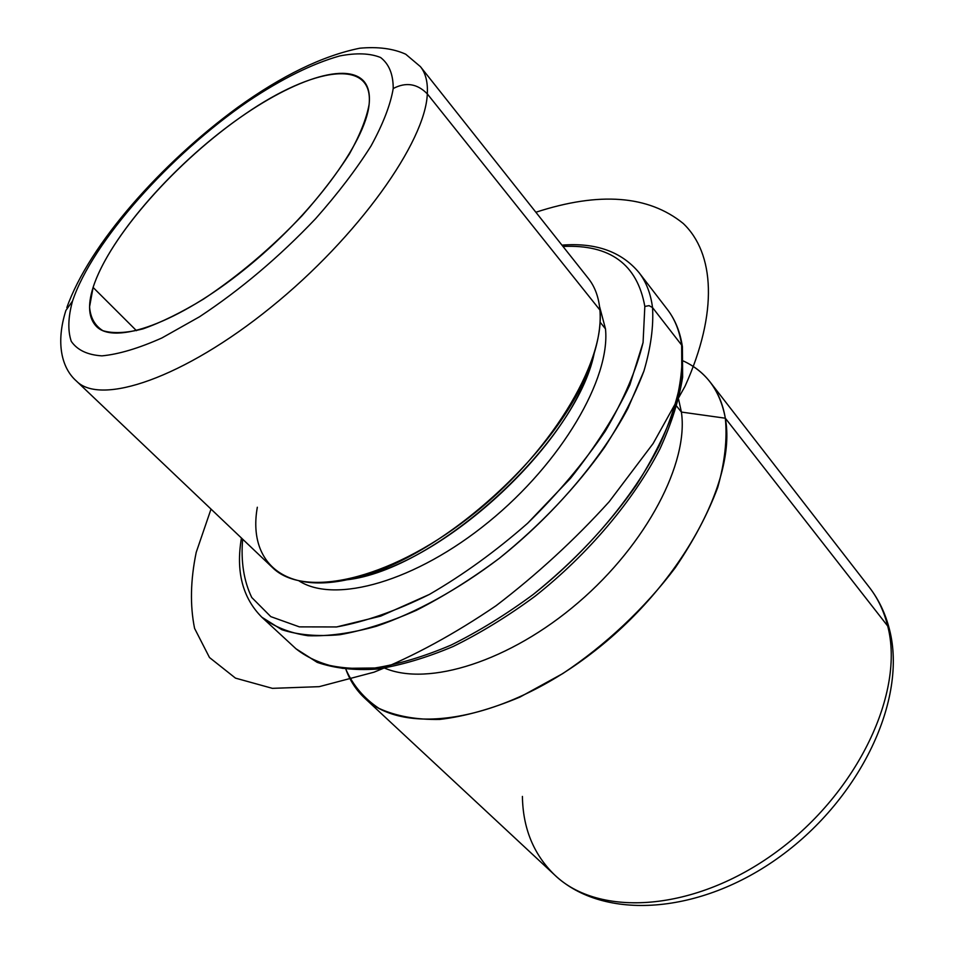 <?xml version="1.0" encoding="UTF-8"?>
<svg xmlns="http://www.w3.org/2000/svg" width="954" height="954" viewBox="0 0 954 954"><rect width="100%" height="100%" fill="white"/><g stroke="black" fill="none" stroke-linecap="round" stroke-linejoin="round"><path stroke-width="1.43" d="M93.098 287.428L136.482 330.68L93.098 287.428C107.611 242.161 163.039 176.299 223.486 129.78C283.803 83.236 345.515 59.732 364.142 81.579C368.518 86.909 370.176 94.553 369.103 104.511C365.501 142.468 311.743 215.425 244.796 269.207C177.897 323.215 114.456 345.467 96.318 326.316C88.579 318.159 87.506 305.197 93.098 287.428L89.569 306.854C90.403 317.754 94.851 325.696 102.901 330.692C113.037 333.721 126.405 333.113 143.04 328.856C161.274 322.428 181.427 312.507 203.512 299.091C238.261 276.016 271.115 248.219 302.084 215.699C320.985 194.389 336.774 173.795 349.438 153.928C359.92 135.063 366.479 118.582 369.103 104.511C373.968 57.634 313.151 67.209 245.297 113.955C177.361 160.26 109.388 236.509 93.098 287.428M594.175 353.433L588.475 371.607C560.869 452.47 448.022 555.586 365 575.799L346.397 579.853C436.109 570.253 576.55 441.917 594.175 353.433M257.33 507.242C247.432 562.777 285.389 597.323 357.678 577.122C443.872 556.158 561.811 448.392 590.443 364.428C598.039 343.81 601.199 325.672 599.911 310.026C605.408 363.009 549.182 455.714 468.164 518.225C387.264 581.022 303.11 598.42 272.248 567.332L76.392 381.028C100.516 406.034 183.478 378.201 270.757 307.462C358.108 236.974 425.567 141.812 427.309 93.886L599.911 310.026L427.309 93.886C427.941 82.271 425.651 73.184 420.428 66.637C425.651 73.184 427.941 82.271 427.309 93.886C417.292 83.63 405.927 81.841 393.215 88.531C390.484 104.773 383.091 123.937 371.011 145.998C356.331 169.287 337.883 193.495 315.667 218.621C279.176 257.02 240.456 289.73 199.517 316.776L161.87 337.978C138.616 348.329 118.642 354.292 101.935 355.866C87.529 354.948 77.31 350.106 71.264 341.341C67.662 330.656 68.08 317.217 72.528 301.059C92.419 241.612 170.217 154.715 248.147 101.315C281.943 78.741 312.459 63.62 339.684 55.952C356.367 52.72 369.997 53.233 380.586 57.502C389.053 64.025 393.263 74.364 393.215 88.531C393.263 74.364 389.053 64.025 380.586 57.502C369.997 53.233 356.367 52.72 339.684 55.952C312.459 63.62 281.943 78.741 248.147 101.315C170.217 154.715 92.419 241.612 72.528 301.059L65.898 310.432L72.528 301.059C68.08 317.217 67.662 330.656 71.264 341.341C77.31 350.106 87.529 354.948 101.935 355.866C118.642 354.292 138.616 348.329 161.87 337.978L199.517 316.776C240.456 289.73 279.176 257.02 315.667 218.621C337.883 193.495 356.331 169.287 371.011 145.998C383.091 123.937 390.484 104.773 393.215 88.531C405.927 81.841 417.292 83.63 427.309 93.886C425.567 141.812 358.108 236.974 270.757 307.462C183.478 378.201 100.516 406.034 76.392 381.028C61.485 367.946 55.666 342.653 65.898 310.432M600.042 322.094L605.492 328.88C610.572 378.404 561.858 462.392 488.663 521.933C415.586 581.69 334.902 604.037 299.127 580.962C334.902 604.037 415.586 581.69 488.663 521.933C561.858 462.392 610.572 378.404 605.492 328.88L600.042 322.094M599.529 306.449L605.492 328.88L599.529 306.449M676.756 406.261L681.394 412.068C688.871 462.499 647.074 543.637 578.362 602.511C509.758 661.527 428.048 686.808 384.522 668.074C428.048 686.808 509.758 661.527 578.362 602.511C647.074 543.637 688.871 462.499 681.394 412.068L676.756 406.261M678.616 399.332L681.394 412.068L725.326 418.21C727.389 438.9 724.861 461.951 717.754 487.363C707.94 513.681 693.773 540.477 675.265 567.749C644.785 608.199 605.48 645.19 562.741 673.596L519.906 697.1C491.501 709.001 464.777 716.442 439.734 719.435C416.23 719.865 395.958 716.18 378.941 708.369C364.07 698.459 353.075 685.497 345.944 669.469C349.951 680.572 356.14 690.076 364.535 697.97C403.864 736.571 501.291 722.405 590.681 654.027C680.238 586.006 737.06 480.721 725.326 418.21L681.394 412.068L678.616 399.332M683.469 361.041C706.222 371.607 720.175 390.663 725.326 418.21L887.697 626.039C904.929 691.423 858.469 792.011 776.449 851.886C694.631 912.131 598.766 917.7 554.62 874.937C598.766 917.7 694.631 912.131 776.449 851.886C858.469 792.011 904.929 691.423 887.697 626.039L725.326 418.21C722.894 403.995 717.849 391.975 710.193 382.113C703.074 373.05 694.166 366.026 683.469 361.041M522.41 796.423C522.899 828.322 533.644 854.498 554.62 874.937C603.56 921.242 700.463 914.791 780.539 856.215C860.925 797.723 907.373 699.067 889.51 629.604L887.697 626.039L889.51 629.604C885.491 613.601 878.765 599.506 869.344 587.342C877.883 598.325 884 611.228 887.697 626.039C884 611.228 877.883 598.325 869.344 587.342L710.193 382.113M66.828 307.617C89.378 244.152 161.286 163.361 237.367 107.623C281.776 75.616 322.571 55.809 359.777 48.213C377.939 46.555 393.251 48.559 405.712 54.211L420.428 66.637L588.368 278.461C594.926 286.713 598.778 297.231 599.911 310.026M241.434 538.032L241.434 538.032C235.745 571.47 242.543 597.86 261.837 617.214L281.764 629.676C298.173 635.018 317.527 636.7 339.827 634.708C363.569 630.463 389.041 622.354 416.266 610.369C444.015 596.25 471.705 578.887 499.336 558.305C540.703 524.807 575.751 487.852 604.478 447.438C621.507 421.036 634.66 395.576 643.926 371.058C650.819 347.554 653.681 326.387 652.524 307.558C653.681 326.387 650.819 347.554 643.926 371.058L627.935 408.336C600.46 460.114 553.761 514.921 499.336 558.305C458.063 589.596 415.491 612.969 376.377 626.265C351.144 633.277 328.331 636.425 307.963 635.722C289.324 632.884 273.941 626.718 261.837 617.214L296.014 648.803L316.37 661.754C333.006 667.466 352.515 669.553 374.886 667.991C398.629 664.211 424.041 656.579 451.087 645.083C478.622 631.441 506.025 614.555 533.274 594.425C574.022 561.608 608.378 525.165 636.33 485.097C652.858 458.874 665.51 433.51 674.299 409.004C680.739 385.452 683.195 364.166 681.657 345.121L682.444 347.089L681.657 345.121C679.57 330.955 674.812 319.065 667.383 309.454C674.812 319.065 679.57 330.955 681.657 345.121L681.812 374.898C678.246 397.043 670.662 420.821 659.035 446.222C632.562 497.785 586.913 551.937 533.274 594.425C506.025 614.555 478.622 631.441 451.087 645.083C424.041 656.579 398.629 664.211 374.886 667.991L342.868 668.372C324.05 665.141 308.428 658.618 296.014 648.803L317.205 662.362C334.377 668.325 354.28 670.567 376.89 669.088C400.787 665.391 426.235 657.843 453.222 646.466C480.661 632.955 507.922 616.224 535.003 596.274C588.296 554.131 633.599 500.385 659.953 448.893C671.533 423.481 679.093 399.559 682.635 377.152L682.396 346.731C680.214 332.04 675.205 319.614 667.383 309.454L638.989 272.57C646.216 281.919 650.723 293.582 652.524 307.558L681.657 345.121L652.524 307.558C650.723 293.582 646.216 281.919 638.989 272.57C621.448 251.617 595.773 242.471 561.954 245.142M644.832 306.437L643.068 342.558L629.843 384.891C615.402 415.515 595.63 446.639 570.564 478.276L527.669 523.221C495.925 551.126 463.167 574.857 429.395 594.425L380.729 616.117L336.571 626.957L299.377 626.873L270.793 616.63L251.749 597.49C243.795 580.914 240.754 561.477 242.65 539.177C240.754 561.477 243.795 580.914 251.749 597.49L270.793 616.63L299.377 626.873L336.571 626.957C365.167 621.758 396.101 610.918 429.395 594.425C463.167 574.857 495.925 551.126 527.669 523.221C557.792 493.671 583.669 462.964 605.313 431.089C623.785 399.559 636.366 370.057 643.068 342.558L644.832 306.437L649.042 305.65L652.524 307.558L649.042 305.65L644.832 306.437C637.284 264.258 610 244.272 562.991 246.454C610 244.272 637.284 264.258 644.832 306.437M211.025 509.09L196.214 552.342C190.478 580.115 189.929 605.468 194.58 628.388L209.486 657.521L235.483 678.127L272.379 688.347L319.185 686.665L374.051 672.176C413.821 656.161 454.486 634.016 496.056 605.73C536.971 574.463 574.678 539.797 609.177 501.721L653.096 443.562L685.032 386.263C718.553 312.077 714.367 253.001 683.207 223.451C648.446 195.296 599.339 191.551 535.874 212.241M588.475 371.607L590.443 364.428M365 575.799L357.678 577.122M554.62 874.937L364.535 697.97"/></g></svg>
